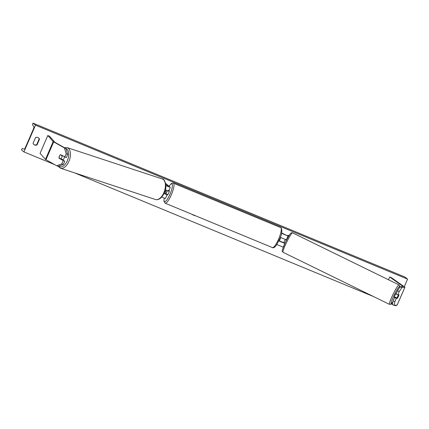 <?xml version="1.0" encoding="UTF-8"?>
<svg xmlns="http://www.w3.org/2000/svg" width="429" height="429" viewBox="0 0 429 429"><rect width="100%" height="100%" fill="white"/><g stroke="black" fill="none" stroke-linecap="round" stroke-linejoin="round"><path stroke-width="0.64" d="M60.564 158.768A2.435 1.335 -69.2 0 0 60.569 158.8L59.046 158.221L63.267 160.591L61.851 163.862L63.369 164.441L64.784 161.17L63.267 160.591M67.744 154.333L66.222 153.754L64.377 147.919L65.9 148.498L67.744 154.333L66.329 157.604L60.591 154.654A2.435 1.335 -69.2 0 0 59.352 156.177A2.435 1.335 -69.2 0 0 59.046 158.221M65.9 148.498L54.976 142.348L49.566 136.266L47.791 135.516L53.223 141.624L64.377 147.919M60.569 158.8L64.784 161.17M63.369 164.441L58.188 166.323L56.666 165.744L45.512 159.449L40.079 153.341L47.791 135.516M64.806 157.025L66.222 153.754M56.666 165.744L61.851 163.862M397.479 290.771L396.064 294.042L397.828 294.825L399.002 294.685A2.435 0.284 -66.1 0 1 398.364 296.455A2.435 0.284 -66.1 0 1 397.463 298.252L396.289 298.386L394.873 301.657L393.103 300.874L392.412 304.622L394.181 305.405L397.195 305.035L404.906 287.21L391.398 277.692L389.682 277L403.121 286.438L400.123 286.797L397.479 290.771L399.243 291.554L401.893 287.58L404.906 287.21M393.103 300.874L394.519 297.608L396.289 298.386M395.736 297.399A2.435 0.284 -66.1 0 1 395.694 297.469L394.519 297.608M388.486 279.762L389.682 277M397.828 294.825L399.243 291.554M394.181 305.405L394.873 301.657M401.893 287.58L400.123 286.797M395.694 297.469L397.463 298.252M284.899 243.404L278.802 240.932M281.542 233.317L288.02 236.057L288.814 235.961M276.818 244.519L283.296 247.184M278.914 240.69L284.229 242.862A2.435 0.284 113.9 0 0 284.357 242.637M281.622 232.947L286.915 235.569L289.232 235.296M288.02 236.057L286.384 239.843L280.314 237.344M167.23 190.701A2.435 0.558 112.5 0 1 165.889 193.763L165.251 193.232A2.435 0.558 112.5 0 1 166.414 190.379A2.435 0.558 -67.5 0 0 165.203 193.5L167.128 194.669L164.039 193.602M167.128 194.669L165.492 198.461L161.712 197.093M165.203 193.5L166.012 194.187L164.076 193.527M165.755 183.982L169.192 186.835L165.894 185.569M165.658 183.456L170.313 187.317L165.894 185.666M165.374 189.95L168.672 191.109L170.313 187.317M169.106 190.497A2.435 0.558 112.5 0 1 169.144 190.503A2.435 0.558 112.5 0 1 169.176 190.524A2.435 0.558 112.5 0 1 168.699 193.045A2.435 0.558 112.5 0 1 167.283 195.002A2.435 0.558 112.5 0 1 167.251 194.981M167.01 194.535A2.435 0.558 -67.5 0 0 167.203 194.305L165.889 193.763M168.152 191.018L168.554 191.184A2.435 0.558 -67.5 0 0 168.565 191.119M278.979 240.556L279.258 240.669A2.435 0.558 112.5 0 0 280.609 237.553L280.287 237.419M64.393 156.794A2.435 1.325 108.2 0 1 64.093 158.28A2.435 1.325 108.2 0 1 62.607 159.947M60.382 154.81L62.055 155.748A2.435 1.325 108.2 0 1 61.765 157.518A2.435 1.325 108.2 0 1 60.811 158.907L59.138 157.969A2.435 1.325 108.2 0 1 59.427 156.199M62.178 159.706A2.435 1.325 108.2 0 0 62.554 159.481L60.811 158.907M62.055 155.748L63.219 156.135M192.181 214.387A8.21 7.969 129.5 0 0 195.479 215.755M192.165 214.382A8.21 7.969 129.5 0 0 195.597 215.803M23.922 151.914L35.494 125.171L33.022 123.139L32.776 123.708L32.529 124.855L33.843 126.845A2.188 0.504 112.5 0 1 33.349 129.15L25.44 147.42A2.188 0.504 112.5 0 1 24.206 149.115L22.313 148.461L21.45 149.877L23.922 151.914L54.724 164.656M396.283 305.158L395.978 305.861L394.718 305.341M392.449 304.402L391.334 303.941M373.713 296.648L74.485 172.833M404.268 286.711L407.55 279.123L35.494 125.171M35.559 137.548L33.049 143.34A3.041 2.955 129.5 0 0 36.991 144.97L39.5 139.178A3.041 2.955 129.5 0 0 35.559 137.548M33.773 144.439A3.041 2.955 129.5 0 0 36.674 144.712L36.991 144.97M36.674 144.712L39.184 138.921A3.041 2.955 129.5 0 0 38.465 137.822M407.55 279.123L405.078 277.086L33.022 123.139M39.184 138.921L39.5 139.178M396.498 293.028L396.417 292.991A2.435 0.279 116.1 0 0 395.023 295.211A2.435 0.279 116.1 0 0 394.278 297.361L394.927 297.678M398.133 294.787L398.455 294.943A2.435 0.279 116.1 0 0 397.629 296.487A2.435 0.279 116.1 0 0 396.986 298.01L397.452 297.957A2.435 0.279 116.1 0 0 398.278 296.412M398.455 294.943L398.922 294.889M396.986 298.01L395.034 297.056A2.435 0.279 116.1 0 0 394.9 297.56M395.125 297.533A2.435 0.279 116.1 0 0 395.361 297.217M284.985 243.222L283.837 242.664A2.435 0.279 116.1 0 1 284.475 241.141A2.435 0.279 116.1 0 1 285.301 239.597L286.47 240.17M45.463 159.406L53.175 141.581M45.967 159.738L53.684 141.913M397.157 305.057L404.869 287.232M283.199 247.195L284.84 243.409M164.232 198.123A9.61 2.204 -67.5 0 0 164.404 201.555A9.61 2.204 -67.5 0 0 169.991 194.214A9.61 2.204 -67.5 0 0 172.024 183.95A9.61 2.204 -67.5 0 0 169.09 186.283M173.6 183.29A10.827 2.483 112.5 0 1 171.461 194.503A10.827 2.483 112.5 0 1 165.17 203.212L272.41 247.587A10.827 2.483 -67.5 0 0 278.7 238.878A10.827 2.483 -67.5 0 0 280.839 227.665A10.827 2.483 -67.5 0 0 280.689 227.574L173.45 183.199A10.827 2.483 112.5 0 1 173.6 183.29M58.816 166.098A9.61 5.234 -71.8 0 0 67.551 160.221A9.61 5.234 -71.8 0 0 65.841 148.466M69.101 160.87A10.827 5.899 108.2 0 1 60.505 168.227L155.48 199.506A10.827 5.899 -71.8 0 0 164.082 192.149A10.827 5.899 -71.8 0 0 162.259 178.936L67.278 147.656A10.827 5.899 108.2 0 1 69.101 160.87M392.932 301.812A9.61 1.094 -63.9 0 1 391.055 303.04A9.61 1.094 -63.9 0 1 394.058 295.324A9.61 1.094 -63.9 0 1 398.294 287.757A9.61 1.094 -63.9 0 1 399.576 287.623M399.018 284.915A10.827 1.233 116.1 0 0 392.808 294.814A10.827 1.233 116.1 0 0 389.505 304.37L283.086 252.316A10.827 1.233 -63.9 0 1 286.395 242.76A10.827 1.233 -63.9 0 1 292.599 232.861L399.018 284.915L399.737 285.778L399.635 287.532M164.178 198.101L163.916 201.147L165.17 203.212M280.689 227.574L281.129 227.837C282.421 230.636 281.95 234.314 279.719 238.873L276.566 244.9C274.796 247.367 273.412 248.262 272.41 247.587M166.629 194.728L167.283 195.002M168.49 190.235L169.144 190.503M169.053 186.245L171.091 183.784L172.238 183.14L173.45 183.199M58.113 166.296L60.505 168.227M162.259 178.936C164.221 178.346 167.819 185.5 164.629 192.267C161.91 197.941 158.859 200.354 155.48 199.506M64.473 147.699L67.278 147.656M283.086 252.316C282.282 250.509 280.679 253.555 285.457 242.213C288.267 236.722 290.02 233.762 290.717 233.349C290.996 232.818 291.623 232.657 292.599 232.861M392.921 301.855L390.932 304.252L389.505 304.37"/></g></svg>
